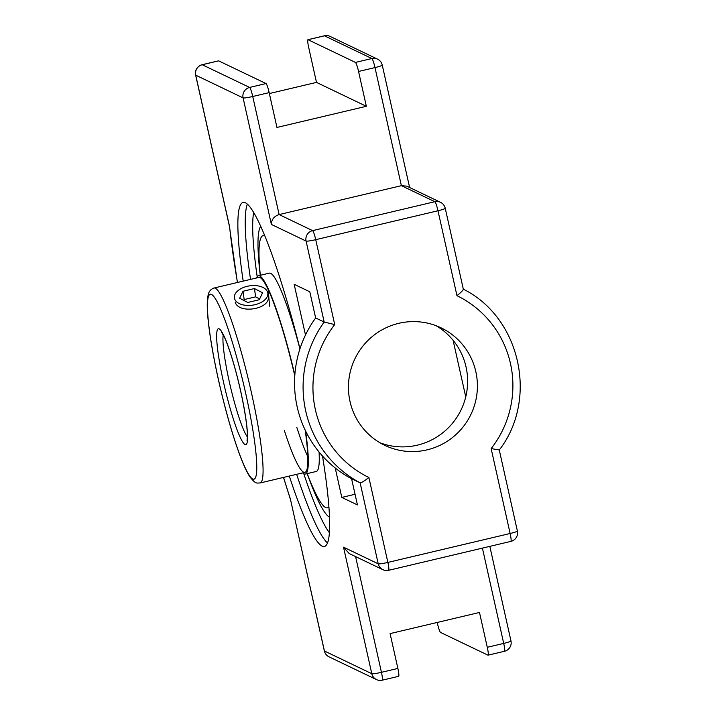 <?xml version="1.0" encoding="UTF-8"?>
<svg xmlns="http://www.w3.org/2000/svg" width="716" height="716" viewBox="0 0 716 716"><rect width="100%" height="100%" fill="white"/><g stroke="black" fill="none" stroke-linecap="round" stroke-linejoin="round"><path stroke-width="1.07" d="M322.504 456.02A176.771 21.847 76.7 0 1 324.446 546.469A176.771 21.847 76.7 0 1 289.291 476.059M243.189 281.12A176.771 21.847 76.7 0 1 243.073 202.422A176.771 21.847 76.7 0 1 299.968 348.764M343.519 547.176L349.131 553.504L382.863 569.676A8.708 8.601 -64.4 0 1 378.218 563.814L343.519 547.176L371.801 673.711L324.429 651.005L290.58 499.884M237.47 282.471A217.592 26.895 76.7 0 1 229.576 226.65L229.362 225.97M269.368 93.545L316.499 82.394L308.712 47.56A8.708 1.074 76.7 0 1 307.952 39.684A8.708 1.074 76.7 0 1 308.059 39.702L355.431 62.417A8.708 1.074 76.7 0 1 358.564 71.466L366.35 106.299L276.949 127.448L269.162 92.615A8.708 1.074 -103.3 0 0 266.03 83.557L218.657 60.851A8.708 1.074 -103.3 0 0 218.55 60.833L202.127 64.717A8.708 8.708 0 0 0 195.629 75.091A8.708 0.859 167.4 0 0 195.719 75.18A8.708 8.601 -64.4 0 1 202.234 64.735A8.708 1.074 -103.3 0 0 202.127 64.717M398.526 676.298A8.708 1.074 -103.3 0 0 398.642 676.316A8.708 1.074 -103.3 0 0 397.872 668.44L390.086 633.606L479.496 612.457L487.283 647.291A8.708 1.074 76.7 0 1 488.043 655.167A8.708 1.074 76.7 0 1 487.927 655.149L440.555 632.443A8.708 1.074 76.7 0 1 437.422 623.385L437.216 622.455M229.576 226.65L195.719 75.18L243.091 97.895L271.373 224.43C271.489 219.544 274.076 216.259 279.133 214.576L401.39 185.668L434.845 201.706L312.597 230.624L279.133 214.576L252.739 96.499A8.708 1.074 -103.3 0 0 249.607 87.442L202.234 64.735L218.657 60.851M510.768 541.368A8.708 1.074 -103.3 0 0 510.884 541.385L388.636 570.303A8.708 8.708 0 0 1 382.863 569.676A8.708 8.601 -64.4 0 0 388.52 570.285A8.708 1.074 -103.3 0 0 388.636 570.303A8.708 1.074 -103.3 0 0 387.866 562.418L368.892 477.5C364.426 480.991 361.508 482.772 360.121 482.844L351.583 478.753A109.727 108.34 -64.4 0 1 315.64 317.949L309.795 291.788L294.151 284.288L305.49 334.99M315.64 317.949L324.178 322.039L334.712 324.59L315.729 239.672A8.708 1.074 -103.3 0 0 312.597 230.624A8.708 8.601 -64.4 0 0 306.081 241.068A8.708 0.859 -12.6 0 0 315.729 239.672L437.977 210.764A8.708 1.074 -103.3 0 0 434.845 201.706A8.708 8.601 115.6 0 1 440.501 202.315L406.769 186.142L401.39 185.668L374.987 67.581A8.708 1.074 76.7 0 0 371.855 58.533L355.431 62.417M517.382 531.012A8.708 0.859 167.4 0 1 510.123 533.501A8.708 1.074 -103.3 0 1 510.884 541.385A8.708 8.708 0 0 0 517.382 531.012L499.276 450.024C538.584 399.17 520.317 317.34 463.252 289.148C463.422 289.962 461.319 292.146 456.96 295.681A101.019 99.748 -64.4 0 1 491.14 448.583L510.123 533.501L387.866 562.418A8.708 0.859 167.4 0 1 378.218 563.814L360.121 482.844A109.727 108.34 115.6 0 1 324.178 322.039L306.081 241.068L271.373 224.43M499.195 449.952L491.14 448.583M335.213 467.978L341.792 497.414L357.436 504.905L351.583 478.753M465.749 396.888L453.094 340.297M366.35 106.299L316.499 82.394M427.067 449.863A65.147 64.333 -64.4 0 1 384.76 445.334A65.147 64.333 -64.4 0 1 348.871 379.74A65.147 64.333 -64.4 0 1 398.785 323.319A65.147 64.333 -64.4 0 1 441.092 327.847A65.147 64.333 -64.4 0 1 476.981 393.442A65.147 64.333 -64.4 0 1 427.067 449.863M379.972 442.783A65.147 64.333 115.6 0 0 461.158 409.713A65.147 64.333 115.6 0 0 436.107 325.708M355.055 494.273L341.792 497.414M268.231 296.102C271.149 309.088 239.019 314.521 235.26 302.34M307.164 473.616A150.244 18.571 -103.3 0 0 329.512 517.176M260.722 226.346A150.244 18.571 -103.3 0 0 260.257 275.293M262.647 301.525A16.862 9.764 171.8 0 1 245.158 305.267A16.862 9.764 171.8 0 1 234.418 297.919A16.862 9.764 171.8 0 1 239.565 289.488A16.862 9.764 171.8 0 1 257.062 285.756A16.862 9.764 171.8 0 1 267.793 293.095A16.862 9.764 171.8 0 1 262.647 301.525M262.575 292.79L259.237 299.753L247.772 302.465L239.636 298.232L242.975 291.269L254.44 288.548L262.575 292.79M259.631 298.93L255.648 296.845L244.174 299.565L243.78 300.389M254.44 288.548L255.648 296.845M242.975 291.269L244.174 299.565M294.777 375.81A100.159 12.378 -103.3 0 0 292.987 368.23A100.159 12.378 -103.3 0 0 258.798 277.432L214.021 288.02C210.79 289.157 208.83 291.484 208.132 295.028L207.586 298.169C206.924 304.175 207.273 312.91 208.616 324.384C210.513 340.404 213.807 358.985 218.505 380.115C224.824 408.093 231.626 432.24 238.893 452.566C242.867 463.556 246.501 471.62 249.812 476.74C256.006 484.571 256.632 482.888 260.123 482.96A100.159 12.378 -103.3 0 0 251.352 392.332A100.159 12.378 -103.3 0 0 214.021 288.02M284.27 430.262A100.159 12.378 -103.3 0 0 304.909 472.363A100.159 12.378 -103.3 0 0 305.186 430.119M302.644 472.9A101.896 12.593 -103.3 0 0 305.302 474.064A101.896 12.593 -103.3 0 0 305.562 430.916M294.831 375.077A101.896 12.593 -103.3 0 0 293.175 368.114A101.896 12.593 -103.3 0 0 258.395 275.732A101.896 12.593 -103.3 0 0 256.543 277.96M268.419 290.159A100.159 12.378 -103.3 0 0 269.69 306.224M296.791 427.3A100.159 12.378 -103.3 0 0 307.808 456.674M307.236 473.607A139.871 17.291 -103.3 0 0 327.498 507.832A139.871 17.291 -103.3 0 0 328.913 506.892M264.795 235.806A139.871 17.291 -103.3 0 0 263.112 235.6A139.871 17.291 -103.3 0 0 260.329 275.275M305.302 474.064L316.266 471.468A101.896 12.593 -103.3 0 0 319.059 452.011M299.932 348.889A101.896 12.593 -103.3 0 0 269.359 273.145L258.395 275.732M247.369 204.149A176.771 21.847 -103.3 0 0 250.546 279.383M296.648 474.314A176.771 21.847 -103.3 0 0 327.507 543.005M257.169 276.68A170.668 21.095 76.7 0 1 253.67 212.509M329.405 532.704A170.668 21.095 76.7 0 1 303.781 473.759M330.139 36.427A8.708 8.708 0 0 0 324.375 35.8A8.708 1.074 76.7 0 1 324.482 35.818L371.855 58.533A8.708 8.601 115.6 0 1 377.511 59.133L330.139 36.427A8.708 8.601 115.6 0 0 324.482 35.818L308.059 39.702M409.615 187.502L382.246 65.084A8.708 0.859 167.4 0 1 374.987 67.581L358.564 71.466M482.405 548.125L503.706 643.407A8.708 0.859 -12.6 0 0 510.964 640.909L489.825 546.362M487.283 647.291L503.706 643.407A8.708 1.074 76.7 0 1 504.467 651.283A8.708 8.708 0 0 0 510.964 640.909M456.96 295.681L437.977 210.764A8.708 0.859 -12.6 0 0 445.236 208.267A8.708 8.708 0 0 0 440.501 202.315M269.162 92.615L252.739 96.499A8.708 0.859 -12.6 0 1 243.091 97.895A8.708 8.601 -64.4 0 1 249.607 87.442L266.03 83.557M397.872 668.44L381.449 672.324A8.708 0.859 167.4 0 1 371.801 673.711A8.708 8.601 -64.4 0 0 376.446 679.573A8.708 8.708 0 0 0 382.219 680.2A8.708 1.074 -103.3 0 0 381.449 672.324L355.584 556.601M398.642 676.316L382.219 680.2A8.708 1.074 -103.3 0 1 382.102 680.182A8.708 8.601 -64.4 0 1 376.446 679.573L329.074 656.867A8.708 8.601 -64.4 0 1 324.429 651.005A8.708 0.859 -12.6 0 1 324.339 650.916A8.708 8.708 0 0 0 329.074 656.867M290.571 499.526A217.592 26.895 76.7 0 1 283.572 477.411M368.892 477.5A101.019 99.748 -64.4 0 1 334.712 324.59M247.387 436.948A54.434 6.73 76.7 0 1 229.308 381.771A54.434 6.73 76.7 0 1 223.249 334.864M218.559 380.169A95.013 11.742 76.7 0 1 221.011 310.001A95.013 11.742 76.7 0 1 256.74 469.821A95.013 11.742 76.7 0 1 218.559 380.169M223.607 382.595A59.58 7.366 -103.3 0 0 247.548 438.81A59.58 7.366 -103.3 0 0 225.146 338.596A59.58 7.366 -103.3 0 0 223.607 382.595M382.246 65.084A8.708 8.708 0 0 0 377.511 59.133M324.339 650.916L290.571 499.822M229.38 226.077L237.39 282.489M283.491 477.429L290.571 499.849M229.397 226.175L195.629 75.091M463.342 289.264L445.236 208.267M504.467 651.283L488.043 655.167M307.952 39.684L324.375 35.8M304.909 472.363L260.123 482.96M221.387 331.938L224.797 338.077C227.974 345.264 231.402 355.494 235.09 368.767C239.591 385.28 243.028 401.014 245.391 415.969C246.859 425.581 247.521 432.697 247.378 437.306L247.038 440.394M264.562 235.251L263.112 235.6M328.957 507.492L327.498 507.832"/></g></svg>
